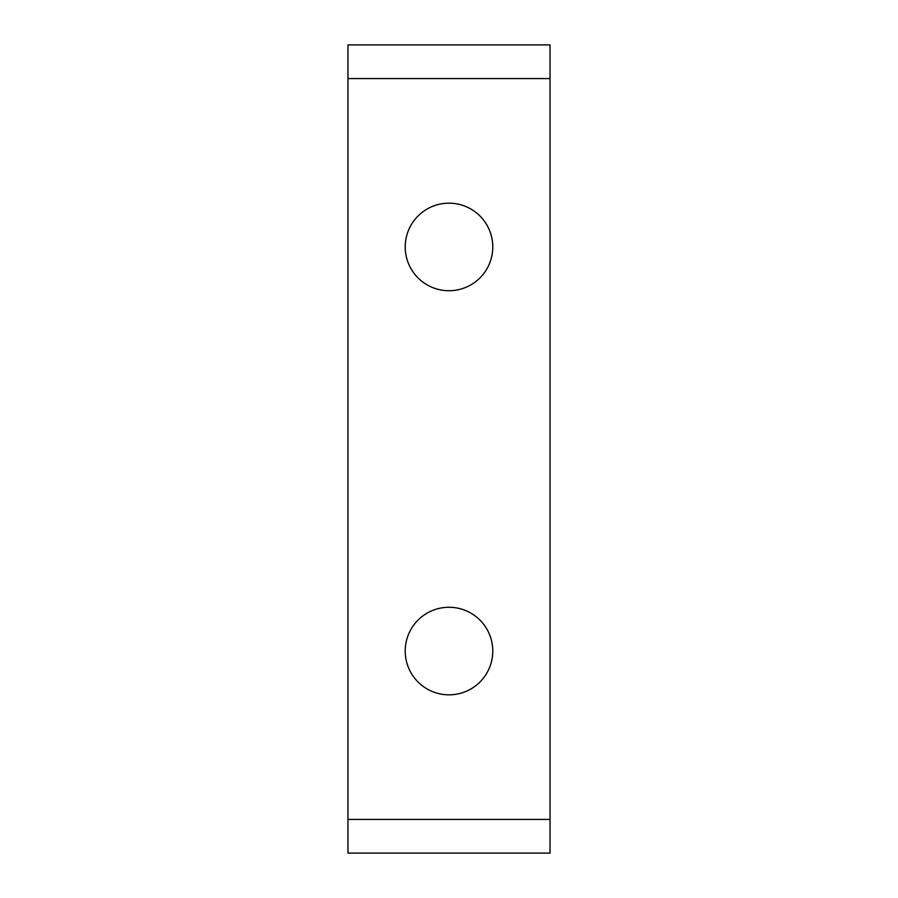 <?xml version="1.0" encoding="UTF-8"?>
<svg xmlns="http://www.w3.org/2000/svg" width="898" height="898" viewBox="0 0 898 898"><rect width="100%" height="100%" fill="white"/><g stroke="black" fill="none" stroke-linecap="round" stroke-linejoin="round"><path stroke-width="1.35" d="M550.025 78.575L347.975 78.575L347.975 44.9L550.025 44.9L550.025 853.1L347.975 853.1L347.975 819.425L550.025 819.425M347.975 78.575L347.975 819.425M405.223 651.05A43.778 43.778 0 0 0 449 694.827A43.778 43.778 0 0 0 492.778 651.05A43.778 43.778 0 0 0 449 607.273A43.778 43.778 0 0 0 405.223 651.05M492.778 246.95A43.778 43.778 0 0 0 449 203.173A43.778 43.778 0 0 0 405.223 246.95A43.778 43.778 0 0 0 449 290.728A43.778 43.778 0 0 0 492.778 246.95"/></g></svg>
